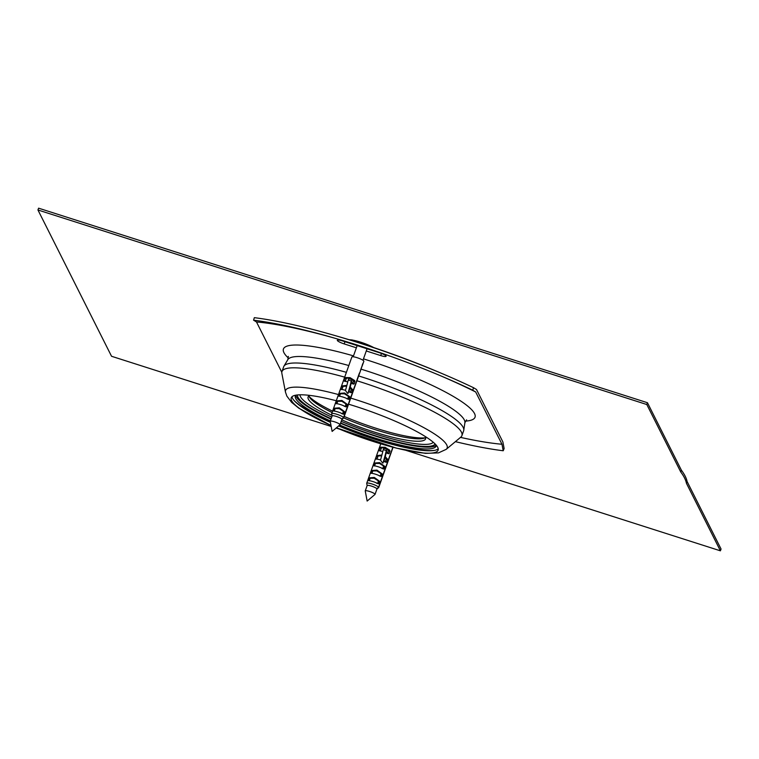 <?xml version="1.0" encoding="UTF-8"?>
<svg xmlns="http://www.w3.org/2000/svg" width="759" height="759" viewBox="0 0 759 759"><rect width="100%" height="100%" fill="white"/><g stroke="black" fill="none" stroke-linecap="round" stroke-linejoin="round"><path stroke-width="1.14" d="M356.369 347.802L344.188 343.912A6.499 1.148 19.6 0 1 337.328 340.269A6.499 1.148 19.6 0 1 342.717 340.99L379.244 352.66A6.499 1.148 19.6 0 1 386.103 356.303A6.499 1.148 19.6 0 1 380.724 355.582L366.284 350.971M334.026 335.279A178.678 31.641 19.6 0 1 444.499 374.614L440.372 372.859A165.035 29.221 19.6 0 0 338.334 336.522L334.026 335.279A178.678 31.641 19.6 0 0 254.341 317.67L253.572 320.184L256.485 321.949L281.807 372.271M501.974 444.262L475.684 391.986L472.762 390.221L473.531 387.707L476.5 389.5L502.875 441.928L504.128 448.541L503.217 450.761L501.974 444.262A164.788 29.184 19.6 0 1 460.504 437.383M444.499 374.614A178.678 31.641 19.6 0 1 473.531 387.707M253.572 320.184A178.185 31.555 19.6 0 1 333.305 337.774A178.185 31.555 19.6 0 1 443.474 377.005A178.185 31.555 19.6 0 1 472.762 390.221M256.485 321.949A164.788 29.184 19.6 0 1 335.469 338.4M441.406 376.122A164.788 29.184 19.6 0 1 475.684 391.986M330.99 425.438A77.968 13.804 19.6 0 1 291.608 400.657A77.968 13.804 19.6 0 1 291.219 397.849A77.968 13.804 19.6 0 1 336.275 400.752M348.571 404.196A77.968 13.804 19.6 0 1 355.838 406.444A77.968 13.804 19.6 0 1 438.123 450.153A77.968 13.804 19.6 0 1 336.408 427.801M356.92 380.762A95.511 16.916 19.6 0 1 361.123 382.081A95.511 16.916 19.6 0 1 461.918 435.628A95.511 16.916 19.6 0 1 460.836 437.108L446.188 449.347L438.493 452.876L425.438 453.36L396.511 448.171L336.389 427.82M338.476 394.566A85.758 15.189 19.6 0 0 285.479 392.128L281.864 373.381A95.511 16.916 19.6 0 1 281.969 371.549A95.511 16.916 19.6 0 1 344.681 377.147M358.627 375.942A95.511 16.916 19.6 0 1 362.84 377.261A95.511 16.916 19.6 0 1 463.777 430.23A95.511 16.916 19.6 0 1 463.635 430.808L461.918 435.628M281.969 371.549L283.676 366.73A95.511 16.916 19.6 0 1 283.932 366.189A95.511 16.916 19.6 0 1 346.398 372.327M503.217 450.761A178.185 31.555 19.6 0 1 455.4 441.653M330.412 422.355A77.968 13.804 19.6 0 1 292.471 398.228A77.968 13.804 19.6 0 1 291.978 396.748M438.228 448.825A77.968 13.804 19.6 0 1 338.618 425.941M435.097 443.949A73.073 12.941 19.6 0 1 374.699 435.543A73.073 12.941 19.6 0 1 340.649 422.953M331.114 418.731A73.073 12.941 19.6 0 1 297.481 394.955M425.647 437.459A62.371 11.043 19.6 0 1 374.775 429.518A62.371 11.043 19.6 0 1 343.685 417.905M332.081 412.545A62.371 11.043 19.6 0 1 308.913 395.894M425.287 436.529A62.371 11.043 19.6 0 1 425.609 438.806A62.371 11.043 19.6 0 1 373.912 431.928A62.371 11.043 19.6 0 1 341.759 419.85M331.996 415.344A62.371 11.043 19.6 0 1 308.088 396.957A62.371 11.043 19.6 0 1 309.776 395.401M433.237 442.25A70.824 12.542 19.6 0 1 374.87 433.825A70.824 12.542 19.6 0 1 341.218 421.349M331.692 417.108A70.824 12.542 19.6 0 1 300.004 394.803M680.766 472.013L681.402 470.21L647.455 402.725L646.81 404.528L680.766 472.013A324.861 57.532 -160.4 0 1 686.459 483.341L720.405 550.825L406.008 450.362M720.405 550.825L721.05 549.013L687.104 481.529L686.459 483.341M687.104 481.529A324.861 57.532 -160.4 0 0 681.402 470.21M339.69 425.031A74.714 13.235 -160.4 0 0 374.215 437.782A74.714 13.235 -160.4 0 0 436.14 446.026A74.714 13.235 -160.4 0 0 436.283 445.229M295.754 395.192A74.714 13.235 -160.4 0 0 295.365 395.894A74.714 13.235 -160.4 0 0 330.336 420.913M340.525 423.304A74.714 13.235 -160.4 0 0 374.861 435.979A74.714 13.235 -160.4 0 0 436.197 445.135M295.877 395.173A74.714 13.235 -160.4 0 0 330.981 419.11M647.455 402.725L38.595 208.175L37.95 209.987L646.81 404.528M339.377 429.072L336.133 428.038M331.18 426.454L111.545 356.275L37.95 209.987M367.052 348.761A5.199 0.92 19.6 0 1 367.043 348.827L362.973 360.259M330.212 421.34L332.119 431.416L339.956 424.812A5.199 0.92 -160.4 0 0 340.013 424.727A5.199 0.92 -160.4 0 0 335.431 422.118A5.199 0.92 -160.4 0 0 330.222 421.245A5.199 0.92 -160.4 0 0 330.212 421.34A5.199 0.92 -160.4 0 0 330.25 421.425M360.43 370.582L362.83 363.836A6.366 1.129 -160.4 0 0 362.83 363.827L360.383 370.563M362.764 363.808L361.986 366.502M361.303 368.419L362.498 364.462M331.692 413.617A6.366 1.129 -160.4 0 0 331.692 413.74L332.119 415.97A5.199 0.92 19.6 0 1 332.129 415.894A5.199 0.92 19.6 0 1 336.635 416.53A5.199 0.92 19.6 0 1 341.816 419.072L343.58 417.535A6.366 1.129 -160.4 0 0 337.281 414.423A6.366 1.129 -160.4 0 0 331.692 413.617L351.863 356.996A6.366 1.129 19.6 0 1 358.239 358.068A6.366 1.129 19.6 0 1 363.855 361.265L362.195 365.933M341.929 419.3A5.199 0.92 19.6 0 1 341.92 419.385A5.199 0.92 19.6 0 1 341.863 419.461L343.618 417.991A6.366 1.129 -160.4 0 0 343.694 417.896A6.366 1.129 -160.4 0 0 343.704 417.773L342.1 418.816M339.254 396.179L339.235 396.179A6.366 1.129 -160.4 0 0 338.353 396.151L339.121 393.428L344.567 392.991L349.871 396.862L349.567 398.892L348.552 399.414A6.366 1.129 -160.4 0 0 347.366 398.779L347.347 398.769A6.366 1.129 -160.4 0 0 339.254 396.179M338.353 396.151L338.837 396.151M339.444 396.321L340.478 393.817L344.501 393.817L344.567 392.991M334.159 411.141L335.203 408.636L339.226 408.636L343.191 411.188L343.002 413.266L341.721 413.693M339.292 407.811L344.595 411.682L344.282 413.712L343.277 414.234A6.366 1.129 -160.4 0 0 342.091 413.598L342.072 413.589A6.366 1.129 -160.4 0 0 333.969 410.998L333.96 410.998A6.366 1.129 -160.4 0 0 333.078 410.97L333.846 408.247L339.292 407.811L339.226 408.636M342.527 413.816L343.277 414.234M336.778 403.788L337.821 401.293L341.844 401.283L345.81 403.845L345.62 405.913L344.339 406.34M341.911 400.467L347.214 404.329L346.901 406.359L345.895 406.881A6.366 1.129 -160.4 0 0 344.709 406.245L344.69 406.236A6.366 1.129 -160.4 0 0 336.588 403.655L336.579 403.646A6.366 1.129 -160.4 0 0 335.696 403.627L336.465 400.894L341.911 400.467L341.844 401.283M345.146 406.463L345.895 406.881M341.844 389.576L343.134 386.359L346.664 386.17M341.948 388.902L340.706 388.542L341.778 385.961L346.872 385.392M341.237 389.405L340.544 389.196L340.706 388.542M340.744 389.405L340.744 389.405A6.366 1.129 -160.4 0 1 345.506 390.344M345.497 381.407L346.047 378.893L347.034 378.067L349.965 378.475L354.747 380.582L354.311 383.57L352.878 383.931A6.366 1.129 -160.4 0 0 351.483 383.286L351.436 383.267A6.366 1.129 -160.4 0 0 351.199 383.172M349.965 378.475L350.032 377.65L354.747 380.582M347.034 378.067L345.279 377.555L350.032 377.65M352.916 379.946L353.447 381.255L352.119 383.523L353.779 384.101L352.878 383.931M352.812 383.048L354.311 383.57M353.447 381.255L354.946 381.777M350.032 387.754L351.341 389.471L350.203 392.251L350.981 392.678A6.366 1.129 -160.4 0 0 348.656 391.521L347.935 393.39A44.572 7.998 107.7 0 0 351.275 380.98L351.901 380.193A46.394 8.321 -72.3 0 1 349.263 390.581L348.893 391.625M350.26 386.881L352.65 389.927L351.967 392.137L350.981 392.678M350.203 392.251L349.434 392.147M351.275 380.98L348.229 380.003L348.865 378.627L351.91 379.604M347.973 393.447A6.366 1.129 -160.4 0 0 347.451 393.228L347.935 393.39M348.229 380.003A44.572 7.998 -72.3 0 1 345.459 390.477L347.451 393.228M343.58 417.535L359.453 372.963A6.366 1.129 19.6 0 1 359.576 373.2L343.704 417.773M347.764 381.948A6.366 1.129 -160.4 0 0 345.601 381.407L345.563 381.397A6.366 1.129 -160.4 0 0 344.406 381.227L343.95 380.259L345.279 377.555M344.406 381.227L345.26 381.341M335.696 403.627L336.18 403.617M333.078 410.97L333.562 410.97M344.501 393.817L348.466 396.369L347.802 398.997L348.552 399.414M362.432 364.415L363.314 362.736A6.366 1.129 19.6 0 1 363.314 362.793L362.868 363.855M347.802 398.997L346.996 398.873M346.047 378.893L344.586 378.466M345.411 380.676L343.95 380.259M350.686 391.701L351.967 392.137M361.028 369.178L361.037 369.178A94.031 16.651 19.6 0 1 365.515 370.544A94.031 16.651 19.6 0 1 464.887 422.687L463.777 430.23M365.25 490.978L367.147 501.054L374.993 494.441A5.199 0.92 -160.4 0 0 375.05 494.365A5.199 0.92 -160.4 0 0 370.458 491.756A5.199 0.92 -160.4 0 0 365.25 490.874A5.199 0.92 -160.4 0 0 365.25 490.978A5.199 0.92 -160.4 0 0 365.278 491.064M376.938 489.062L378.646 487.629A6.366 1.129 -160.4 0 0 378.722 487.525A6.366 1.129 -160.4 0 0 378.732 487.411L376.957 488.938A5.199 0.92 19.6 0 1 376.948 489.014A5.199 0.92 19.6 0 1 376.891 489.1M374.282 465.817L374.263 465.817A6.366 1.129 -160.4 0 0 373.381 465.789L374.159 463.056L379.595 462.629L384.898 466.491L384.595 468.521L383.58 469.053A6.366 1.129 -160.4 0 0 382.394 468.417A6.366 1.129 -160.4 0 0 374.282 465.817M373.381 465.789L373.874 465.779M374.472 465.96L375.515 463.455L379.528 463.455L379.595 462.629M369.197 480.779L370.231 478.274L374.253 478.274L378.219 480.827L378.039 482.895L376.749 483.331M374.32 477.449L379.623 481.31L379.32 483.341L378.305 483.872A6.366 1.129 -160.4 0 0 377.119 483.236L377.1 483.227A6.366 1.129 -160.4 0 0 369.007 480.637L368.988 480.637A6.366 1.129 -160.4 0 0 368.106 480.608L368.883 477.876L374.32 477.449L374.253 478.274M377.555 483.455L378.305 483.872M371.806 473.426L372.849 470.922L376.872 470.922L380.838 473.474L380.648 475.551L379.367 475.978M376.938 470.106L382.242 473.967L381.938 475.997L380.923 476.519A6.366 1.129 -160.4 0 0 379.737 475.884L379.718 475.874A6.366 1.129 -160.4 0 0 371.616 473.284L371.606 473.284A6.366 1.129 -160.4 0 0 370.724 473.255L371.493 470.533L376.938 470.106L376.872 470.922M380.174 476.102L380.923 476.519M376.872 459.214L378.162 455.988L381.701 455.808M376.976 458.54L375.733 458.18L376.806 455.599L381.91 455.03M376.274 459.034L375.582 458.834L375.733 458.18M375.771 459.043L375.771 459.043A6.366 1.129 -160.4 0 1 380.534 459.982M380.525 451.045L381.075 448.531L382.071 447.696L384.993 448.114L389.775 450.21L389.348 453.208L387.906 453.569A6.366 1.129 -160.4 0 0 386.511 452.924L386.464 452.905A6.366 1.129 -160.4 0 0 386.236 452.81M384.993 448.114L385.06 447.288L389.775 450.21M382.071 447.696L380.306 447.184L385.06 447.288M387.953 449.584L388.475 450.893L387.156 453.161L388.807 453.74L387.906 453.569M387.84 452.677L389.348 453.208M388.475 450.893L389.984 451.415M385.069 457.392L386.369 459.11L385.23 461.88L386.008 462.316A6.366 1.129 -160.4 0 0 383.684 461.159L382.972 463.018A44.572 7.998 107.7 0 0 386.303 450.618L386.929 449.831A46.394 8.321 -72.3 0 1 384.291 460.22L383.921 461.263M385.297 456.52L387.678 459.565L386.995 461.776L386.008 462.316M385.23 461.88L384.462 461.776M386.303 450.618L383.257 449.641L383.893 448.265L386.938 449.243M383.001 463.085A6.366 1.129 -160.4 0 0 382.489 462.867L382.972 463.018M383.257 449.641A44.572 7.998 -72.3 0 1 380.496 460.115L382.489 462.867M378.608 487.174A6.366 1.129 -160.4 0 0 372.308 484.062A6.366 1.129 -160.4 0 0 366.73 483.255A6.366 1.129 -160.4 0 0 366.72 483.379L367.147 485.608A5.199 0.92 19.6 0 1 367.157 485.532A5.199 0.92 19.6 0 1 371.673 486.168A5.199 0.92 19.6 0 1 376.844 488.701L378.608 487.174L392.839 447.231M393.02 447.279L378.732 487.411M382.792 451.586A6.366 1.129 -160.4 0 0 380.638 451.045L380.591 451.036A6.366 1.129 -160.4 0 0 379.434 450.865L378.988 449.897L380.306 447.184M379.434 450.865L380.297 450.979M370.724 473.255L371.208 473.255M368.106 480.608L368.589 480.599M379.528 463.455L383.504 466.007L382.84 468.635L383.58 469.053M377.128 488.454L376.957 488.938M382.84 468.635L382.033 468.512M381.075 448.531L379.623 448.104M380.439 450.315L378.988 449.897M385.714 461.33L386.995 461.776M344.975 341.711L344.188 343.912M381.483 353.457L380.724 355.582M350.743 398.096A85.758 15.189 19.6 0 1 356.654 399.936A85.758 15.189 19.6 0 1 446.188 449.347M283.932 366.189L287.832 359.643A94.031 16.651 19.6 0 1 348.817 365.534M288.411 358.077A101.687 18.007 19.6 0 1 283.942 352.66A101.687 18.007 19.6 0 1 353.495 355.886M363.466 358.874A101.687 18.007 19.6 0 1 456.206 398.152A101.687 18.007 19.6 0 1 465.438 421.112M425.125 437.791A65.35 11.575 19.6 0 1 375.819 428.199A65.35 11.575 19.6 0 1 344.207 416.444M332.575 411.15A65.35 11.575 19.6 0 1 309.112 396.483M373.703 347.565A16.385 2.903 -160.4 0 0 349.216 339.738M355.013 340.734A9.421 1.67 -160.4 0 0 357.109 342.176M371.094 346.692A9.421 1.67 -160.4 0 0 371.692 346.673M293.667 400.031A79.059 14.004 -160.4 0 0 330.307 421.833M339.007 425.619A79.059 14.004 -160.4 0 0 434.85 450.305M340.478 393.817L339.121 393.428M340.127 394.206L338.856 393.836M339.871 394.737L338.628 394.376M339.539 395.648L338.305 395.287M343.191 411.188L344.595 411.682M335.203 408.636L333.846 408.247M343.002 413.266L344.282 413.712M343.334 412.346L344.614 412.792M343.4 411.757L344.709 412.213M345.81 403.845L347.214 404.329M337.821 401.293L336.465 400.894M345.62 405.913L346.901 406.359M345.943 405.002L347.233 405.448M346.019 404.405L347.328 404.86M342.527 387.27L341.284 386.91M349.567 398.892L348.286 398.447M349.89 397.972L348.609 397.536M349.994 397.393L348.675 396.938M349.871 396.862L348.466 396.369M334.842 409.025L333.581 408.655M334.586 409.556L333.353 409.196M334.264 410.467L333.021 410.107M337.461 401.672L336.199 401.302M337.205 402.213L335.971 401.853M336.882 403.124L335.639 402.763M351.265 390.06L352.546 390.506M351.341 389.471L352.65 389.927M351.142 388.912L352.537 389.395M343.134 386.359L341.778 385.961M342.783 386.739L341.512 386.369M375.515 463.455L374.159 463.056M375.155 463.834L373.883 463.474M374.899 464.375L373.656 464.015M374.576 465.286L373.333 464.925M378.219 480.827L379.623 481.31M370.231 478.274L368.883 477.876M378.039 482.895L379.32 483.341M378.361 481.984L379.642 482.43M378.428 481.396L379.747 481.851M380.838 473.474L382.242 473.967M372.849 470.922L371.493 470.533M380.648 475.551L381.938 475.997M380.98 474.641L382.261 475.087M381.046 474.043L382.356 474.498M377.555 456.909L376.322 456.548M384.595 468.521L383.314 468.075M384.917 467.61L383.637 467.164M385.022 467.032L383.712 466.576M384.898 466.491L383.504 466.007M369.88 478.654L368.608 478.293M369.624 479.195L368.381 478.834M369.291 480.105L368.058 479.745M372.498 471.311L371.227 470.941M372.233 471.842L370.999 471.481M371.91 472.753L370.677 472.392M386.293 459.698L387.583 460.144M386.369 459.11L387.678 459.565M386.17 458.55L387.564 459.034M378.162 455.988L376.806 455.599M377.811 456.377L376.54 456.007M331 425.476L298.828 408.209L291.636 402.374L286.864 396.122L285.479 392.128M287.832 359.643L288.335 356.379M464.887 422.687L466.595 419.831M351.967 339.861L350.971 340.174L363.874 343.362L372.821 347.271M298.296 404.414L319.235 416.682L330.326 421.919M338.941 425.666L380.306 440.571L414.812 449.11L428.484 450.78M355.345 341.626L354.889 340.706M340.013 424.727L341.92 419.385M330.222 421.245L332.129 415.894M353.182 356.777L357.157 345.601M361.123 368.95L343.694 417.896M375.05 494.365L376.948 489.014M365.25 490.874L367.157 485.532M380.762 443.835L366.73 483.255M393.048 447.288L378.722 487.525"/></g></svg>
